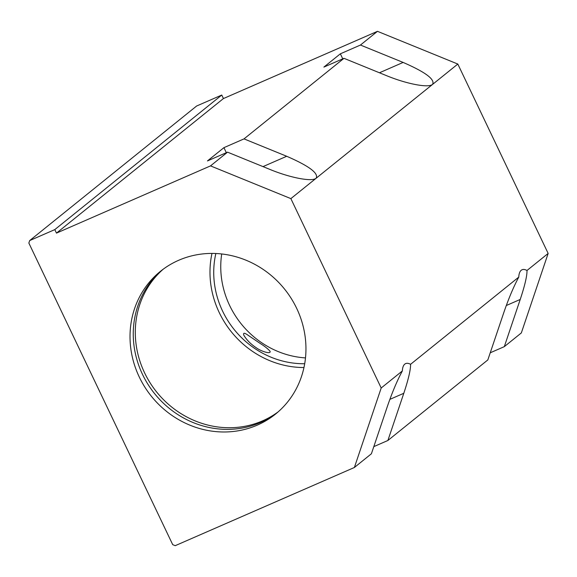 <?xml version="1.0" encoding="UTF-8"?>
<svg xmlns="http://www.w3.org/2000/svg" width="577" height="577" viewBox="0 0 577 577"><rect width="100%" height="100%" fill="white"/><g stroke="black" fill="none" stroke-linecap="round" stroke-linejoin="round"><path stroke-width="0.87" d="M172.711 544.652L28.85 243.047L29.687 240.566L54.801 229.603L56.474 233.115L210.518 165.887L290.866 198.618L381.195 387.996L354.379 467.493L175.22 545.676L172.711 544.652M56.474 233.115L223.436 98.552L221.763 95.039L196.642 106.002L29.687 240.566M379.442 72.774L403.135 62.431L360.452 45.042L340.358 53.812L342.76 58.854M403.135 62.431C425.465 72.132 435.274 79.46 432.555 84.415L431.603 84.978C426.028 87.69 405.415 83.441 386.655 75.71L343.971 58.32L244.021 138.884L223.926 147.654L226.335 152.696M343.971 58.32L323.885 67.091L340.358 53.812M215.856 253.505A87.776 81.833 -128.9 0 0 304.692 363.734M221.712 253.967A87.776 81.833 -128.9 0 0 305.493 357.906M260.357 343.553C264.901 346.395 268.146 348.984 270.086 351.321C271.118 354.502 261.107 351.357 256.383 347.852C250.714 344.108 246.494 339.824 243.725 335.013C243.076 332.626 244.54 332.72 248.11 335.28L260.357 343.553M263.011 166.609L286.704 156.273C309.034 165.974 318.843 173.302 316.124 178.25L315.172 178.82C309.604 181.531 288.983 177.276 270.231 169.551L227.547 152.162L207.453 160.933L223.926 147.654M490.241 352.785L504.312 346.647L520.23 299.449C524.868 285.456 527.126 275.799 526.996 270.483A29.261 10.256 -113.6 0 0 522.055 269.769A29.261 10.256 -113.6 0 0 518.773 277.104L410.564 364.318C410.694 369.641 408.444 379.298 403.799 393.29L387.881 440.489L373.809 446.627M518.773 277.104C513.624 286.69 508.611 298.561 503.757 312.727L487.832 359.925L387.881 440.489M354.379 467.493L371.4 453.767L387.326 406.569C392.18 392.403 397.192 380.524 402.349 370.946A29.261 10.256 -113.6 0 1 405.624 363.611A29.261 10.256 -113.6 0 1 410.564 364.318M178.675 260.285A91.678 85.475 -128.9 0 0 160.456 271.32A91.678 85.475 -128.9 0 0 151.441 396.341A91.678 85.475 -128.9 0 0 275.517 414.084A91.678 85.475 -128.9 0 0 291.176 298.367A91.678 85.475 -128.9 0 0 178.675 260.285M162.094 270.036A91.678 85.475 -128.9 0 0 154.679 393.73A91.678 85.475 -128.9 0 0 277.119 412.757M286.704 156.273L244.021 138.884M163.14 269.257A91.678 85.475 -128.9 0 0 156.713 392.086A91.678 85.475 -128.9 0 0 278.107 411.899M211.975 253.418A91.678 85.475 -128.9 0 0 303.956 367.535M221.763 95.039L54.801 229.603M223.436 98.552L377.473 31.324L457.821 64.054L548.15 253.433L521.334 332.929L504.312 346.647M402.349 370.946L381.195 387.996M548.15 253.433L526.996 270.483M457.821 64.054L290.866 198.618M227.547 152.162L210.518 165.887M377.473 31.324L360.452 45.042M506.289 305.529L520.23 299.449M389.864 399.371L403.799 393.29"/></g></svg>
